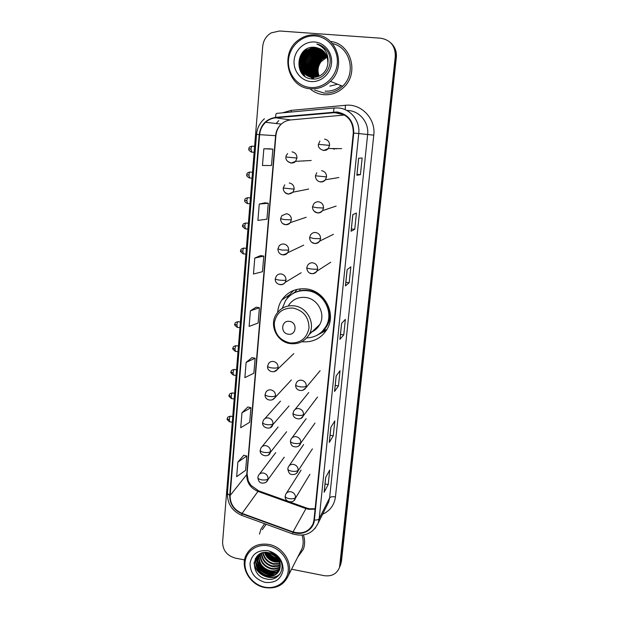 <?xml version="1.0" encoding="UTF-8"?>
<svg xmlns="http://www.w3.org/2000/svg" width="619" height="619" viewBox="0 0 619 619"><rect width="100%" height="100%" fill="white"/><g stroke="black" fill="none" stroke-linecap="round" stroke-linejoin="round"><path stroke-width="0.93" d="M301.917 341.758C313.307 342.624 321.849 338.16 327.552 328.364C336.264 312.928 324.317 290.628 306.351 288.918C295.921 287.974 287.734 291.665 281.807 299.983C279.393 303.712 278.008 307.821 277.668 312.316M303.086 160.94L303.712 161.056M332.612 148.56L334.384 149.202M336.202 148.931L335.56 148.583M320.333 333.099L321.857 332.581M340.357 565.286L341.456 561.371L396.346 57.389C396.818 51.702 395.069 46.974 391.107 43.198M291.572 569.225L324.178 575.67C331.722 576.653 336.837 573.89 339.522 567.399L395.301 56.491L395.827 56.94C396.299 51.23 394.543 46.471 390.558 42.68C394.543 46.471 396.299 51.23 395.827 56.94L340.752 563.143L395.827 56.94L396.346 57.389M339.645 567.074L340.752 563.143L339.645 567.074M309.918 88.695C313.957 92.192 318.607 94.189 323.884 94.684C331.42 95.187 338.051 92.718 343.777 87.302C359.484 73.135 350.896 43.284 330.414 41.465C350.896 43.284 359.484 73.135 343.777 87.302C338.051 92.718 331.42 95.187 323.884 94.684C318.607 94.189 313.957 92.192 309.918 88.695M264.615 523.705L261.001 528.997L259.454 534.151L261.001 528.997L264.615 523.705M267.377 552.473L270.72 555.336L267.377 552.473M276.26 558.377L278.008 558.996L276.26 558.377M336.922 112.449C347.87 114.6 353.325 121.456 353.279 133.023L313.988 519.975L313.121 523.682C309.121 531.752 302.428 534.499 293.042 531.922L242.091 513.391C234.059 509.839 230.067 503.874 230.129 495.51L259.64 134.679C260.112 129.742 262.116 125.603 265.644 122.283C268.53 119.691 271.873 118.206 275.664 117.819L336.922 112.449M336.968 111.977L275.625 117.355C266.17 118.995 260.692 124.752 259.199 134.64L229.726 495.432C229.664 504.013 233.758 510.118 241.99 513.762L292.934 532.294C302.621 536.108 313.671 529.887 314.398 520.053L353.735 133.062C353.782 121.208 348.195 114.175 336.968 111.977M324.217 492.004L325.733 477.319L324.132 492.267L328.202 484.553L329.71 470.038L325.664 477.442L324.132 492.267M325.045 483.996L328.202 484.553M329.354 442.214L330.91 427.18L329.277 442.446L333.27 435.784L334.817 420.935L330.848 427.28L329.277 442.446M330.074 435.258L333.27 435.784M334.616 391.285L336.202 375.872L334.539 391.479L338.454 385.916L340.032 370.735L336.14 375.957L334.539 391.479M335.219 385.42L338.454 385.916M356.915 175.247L358.68 158.209L356.861 175.27L360.42 174.666L362.154 158.015L358.618 158.209L356.861 175.27M357.016 174.31L360.42 174.666M351.143 231.189L352.861 214.576L351.081 231.258L354.741 229.324L356.428 213.06L352.799 214.607L351.081 231.258M351.375 228.937L354.741 229.324M345.503 285.816L347.174 269.613L345.433 285.924L349.186 282.721L350.841 266.835L347.112 269.66L345.433 285.924M345.866 282.295L349.186 282.721M339.993 339.166L341.626 323.366L339.924 339.32L343.762 334.902L345.371 319.373L341.564 323.435L339.924 339.32M340.481 334.446L343.762 334.902M297.662 557.232L303.31 549.355C305.012 544.759 305.059 539.969 303.457 534.994C305.059 539.969 305.012 544.759 303.31 549.355L297.662 557.232M395.301 56.491C395.425 46.061 390.574 39.972 380.747 38.216L279.579 30.989L271.246 32.861C266.216 35.887 263.361 40.428 262.696 46.487L222.592 542.097C222.755 550.314 226.972 555.645 235.228 558.09L244.567 559.932M247.832 406.985L241.952 412.803L240.721 427.714L249.689 422.297L250.927 407.681L247.778 406.977M243.77 455.267L237.866 462.107L236.659 476.676L245.611 470.316L246.826 456.025L243.716 455.251M260.568 255.593L254.788 258.061L253.465 274.016L262.464 271.71L263.787 256.088L260.514 255.585M265.009 202.815L259.26 204.061L257.906 220.387L266.921 219.219L268.275 203.233L264.955 202.808M269.551 148.815L263.849 148.777L262.464 165.497L271.478 165.513L272.863 149.156L269.497 148.808M251.979 357.643L246.13 362.394L244.869 377.636L253.852 373.211L255.121 358.269L251.933 357.627M250.409 310.823L249.117 326.422L258.115 323.025L259.407 307.751L256.173 307.179L250.409 310.823L259.407 307.751M254.788 258.061L263.787 256.088M259.26 204.061L268.275 203.233M263.849 148.777L272.863 149.156M246.13 362.394L255.121 358.269M241.952 412.803L250.927 407.681M237.866 462.107L246.826 456.025M319.125 52.955L317.238 54.604M316.41 55.47C312.781 59.579 310.823 64.391 310.545 69.901M310.537 71.038L310.684 73.375M310.753 73.932L310.97 75.209M311.04 75.533L311.218 76.292M311.272 76.485L311.388 76.934M311.512 77.329L312.069 78.922M311.303 76.369L311.349 75.882M311.365 75.688L311.427 74.984M311.458 74.713L311.55 73.7M311.581 73.29L311.736 71.665M311.806 70.899L312.525 63.03M310.398 87.496C323.342 88.703 336.009 77.661 337.262 63.772C338.717 49.907 328.263 36.776 315.117 35.948C301.995 34.912 289.584 46.255 288.508 59.966C287.239 73.661 297.437 86.49 310.398 87.496M310.537 88.757C318.058 89.244 324.673 86.792 330.391 81.383C346.818 66.674 336.898 35.384 315.473 34.881C309.554 34.532 304.107 36.095 299.132 39.577C279.099 52.615 287.464 87.968 310.537 88.757M314.56 90.034L324.039 93.036C331.057 93.5 337.239 91.225 342.586 86.203C356.606 73.622 350.377 47.083 332.411 43.57M319.048 76.191C317.06 71.046 317.733 66.218 321.052 61.722C317.802 66.225 317.183 71.023 319.18 76.129M321.052 61.722L327.165 57.041M318.321 76.485C315.481 69.638 316.882 63.734 322.522 58.766L327.01 56.6M318.499 76.416C315.791 69.614 317.214 63.78 322.785 58.898L327.072 56.786M317.601 76.725C314.274 69.699 315.558 63.533 321.462 58.232L326.716 55.872M317.779 76.671C314.576 69.684 315.891 63.587 321.725 58.364L326.793 56.05M316.905 76.926C313.067 69.738 314.228 63.331 320.387 57.691L326.406 55.184M317.075 76.88C313.369 69.73 314.56 63.378 320.65 57.83L326.484 55.354M316.216 77.081C311.86 69.754 312.889 63.115 319.296 57.141L326.066 54.534M316.386 77.042C312.162 69.754 313.222 63.169 319.566 57.281L326.159 54.696M315.535 77.197C310.661 69.761 311.543 62.89 318.189 56.592L325.71 53.923M315.705 77.166C310.962 69.761 311.883 62.945 318.468 56.731L325.803 54.07M314.862 77.274C309.454 69.746 310.196 62.666 317.075 56.027C319.628 54.201 322.383 53.304 325.331 53.335M315.032 77.259C309.755 69.746 310.529 62.72 317.354 56.167L325.424 53.482M314.197 77.313C308.092 71.905 308.989 60.252 315.945 55.462C318.754 53.466 321.741 52.576 324.929 52.777M314.367 77.305C308.548 69.73 309.175 62.496 316.232 55.602C318.971 53.652 321.903 52.754 325.029 52.917M313.539 77.329C306.9 72.028 307.597 59.865 314.808 54.89C317.686 52.847 320.75 51.95 324.008 52.197L324.511 52.251M313.709 77.329C307.202 71.997 307.945 59.958 315.094 55.029C317.965 52.994 321.029 52.097 324.286 52.352L324.619 52.383M312.889 77.305C305.724 72.16 306.181 59.463 313.647 54.302C316.549 52.251 319.628 51.346 322.909 51.601L324.07 51.748M313.052 77.313C306.018 72.129 306.537 59.563 313.941 54.449C316.835 52.398 319.915 51.501 323.188 51.748L324.178 51.872M312.247 77.251C304.548 72.291 304.757 59.06 312.479 53.714C315.388 51.648 318.499 50.743 321.795 50.998L323.613 51.269M312.409 77.267C304.842 72.261 305.113 59.161 312.773 53.861C315.682 51.803 318.785 50.897 322.073 51.145L323.729 51.385M311.605 77.158C303.372 72.423 303.302 58.65 311.295 53.118C314.22 51.037 317.346 50.124 320.665 50.379L323.133 50.82M311.767 77.182C303.666 72.392 303.666 58.759 311.589 53.273C314.514 51.191 317.632 50.278 320.944 50.534L323.25 50.928M310.97 77.042C302.204 72.57 301.832 58.232 310.096 52.514C313.044 50.425 316.185 49.505 319.52 49.76L322.631 50.387M311.125 77.073C302.498 72.531 302.204 58.341 310.398 52.669C313.338 50.58 316.471 49.659 319.806 49.915L322.762 50.495M310.336 76.888C301.051 72.733 300.339 57.815 308.881 51.903C311.844 49.799 315.001 48.87 318.359 49.133L322.12 49.984M310.498 76.934C301.337 72.686 300.71 57.923 309.183 52.058C312.146 49.953 315.303 49.033 318.653 49.288L322.251 50.085M313.872 77.746C301.499 77.421 297.004 58.465 307.651 51.292C310.63 49.164 313.81 48.236 317.191 48.491L321.578 49.605M309.871 76.756C300.184 72.856 299.201 57.49 307.96 51.447C310.939 49.327 314.112 48.398 317.485 48.653L321.718 49.698M327.877 63.417C327.869 54.271 323.613 48.916 315.102 47.361C295.542 44.785 292.926 77.901 311.806 78.899C324.998 80.996 335.281 63.169 327.559 51.524C324.921 47.524 321.331 45.025 316.796 44.026C325.192 47.64 328.882 54.108 327.877 63.417C327.443 67.525 325.849 70.891 323.079 73.506C319.953 76.284 316.487 77.545 312.665 77.29C300.223 76.965 295.696 57.884 306.405 50.665C309.399 48.53 312.603 47.586 316 47.849L321.029 49.257M312.966 77.406C300.54 77.081 296.021 58.031 306.714 50.82C309.709 48.684 312.904 47.748 316.301 48.011L321.168 49.342M315.102 47.361L320.596 49.002M314.568 41.999C304.509 41.187 294.961 49.868 294.118 60.407C293.127 70.93 300.973 80.803 310.939 81.561C320.89 82.466 330.585 73.971 331.536 63.324C332.635 52.7 324.635 42.649 314.568 41.999M337.595 84.238L329.834 86.126M313.516 47.33L312.618 47.996M312.247 48.282L310.893 49.466M310.336 50L308.123 52.507M305.624 56.43L303.643 61.436M302.83 65.49L302.645 68.686M302.66 69.421L302.714 70.504M302.807 71.518L303.163 73.823M303.225 74.118L303.434 75M316.796 44.026L321.532 45.791M301.917 73.367C297.468 64.121 299.132 56.004 306.908 49.033L306.769 48.955M304.888 76.207L300.873 67.502M300.656 65.01C300.718 59.231 302.745 54.495 306.753 50.789M301.91 65.328C302.018 59.749 303.991 55.153 307.829 51.539M307.651 51.292L309.353 50.286M303.148 65.645C303.31 60.252 305.221 55.803 308.881 52.29M309.152 52.042L310.552 50.897M304.378 65.947C304.587 60.755 306.436 56.453 309.926 53.033M310.343 52.646L311.736 51.509M312.935 78.984L311.837 77.491M311.566 77.058L311.21 76.439M311.048 76.137L310.398 74.721M310.119 73.994L309.221 69.97M309.167 67.045C309.546 62.674 311.14 58.991 313.926 55.996M313.74 78.992L312.974 77.909M312.696 77.468L312.34 76.841M312.169 76.539L311.519 75.108M311.241 74.373L310.359 70.303M310.336 67.293C310.753 63.138 312.27 59.617 314.885 56.739M311.504 67.517C311.953 63.587 313.392 60.236 315.837 57.474M312.657 67.742C313.129 64.028 314.498 60.855 316.766 58.217M313.802 67.943C314.297 64.469 315.589 61.474 317.679 58.967M320.054 56.623L318.893 57.451M314.939 68.121L318.568 59.726M320.998 57.258L319.83 58.124M301.399 72.678C297.414 63.587 299.178 55.695 306.691 49.002M304.602 75.99C302.312 73.259 300.973 70.048 300.579 66.365M300.555 63.045C300.996 58.735 302.559 55.076 305.244 52.073M301.84 63.293C302.312 59.231 303.797 55.764 306.289 52.894M308.804 50.51L309.268 50.24M303.109 63.525C303.612 59.718 305.012 56.453 307.31 53.721M309.871 51.23L310.49 50.866M304.378 63.742L308.316 54.557M310.931 51.934L311.697 51.485M313.64 78.992L312.819 77.839M312.51 77.336L312.115 76.648M311.945 76.307L311.241 74.713M310.955 73.878L310.142 68.988M310.668 64.337L312.966 58.998M316.015 55.416L317.315 54.364M311.961 64.268L313.779 60.043M313.33 63.989L314.491 61.289M288.284 334.183C296.431 335.676 297.7 322.228 289.452 321.385C281.289 319.946 280.09 333.339 288.284 334.183M310.119 332.604C314.367 331.15 317.578 328.449 319.775 324.511C325.919 314.034 317.849 298.66 305.538 297.46C298.327 296.803 292.71 299.387 288.678 305.213M306.8 337.951C315.466 337.471 321.934 333.479 326.221 325.965C334.074 312.216 323.466 292.269 307.419 290.737C298.079 289.885 290.76 293.205 285.475 300.695L282.334 308.247M322.383 331.25L326.615 325.571C334.453 311.852 323.869 291.951 307.86 290.419C301.979 289.731 296.656 291 291.882 294.242M317.578 326.577L318.785 326.12M315.473 291.828L311.434 291.178M312.2 331.668L312.881 331.42M286.829 298.83L288.361 296.137L293.623 290.427M320.147 333.246L326.84 329.664M299.782 290.775L299.96 288.856M289.769 295.82L295.015 292.021L297.004 289.375M326.468 330.267L316.913 335.336M264.63 587.121C276.097 589.543 287.208 581.992 288.206 570.88C289.375 559.8 280.036 547.993 268.414 545.842C256.8 543.521 245.898 551.32 245.039 562.323C244.018 573.295 253.148 584.862 264.63 587.121M264.816 587.57C275.981 589.172 283.788 585.241 288.253 575.771C293.468 563.491 283.076 546.747 268.77 544.418C258.185 542.979 250.602 546.569 246.022 555.212C239.924 567.491 250.122 585.025 264.816 587.57M300.277 552.078L301.948 548.798C303.565 544.441 303.604 539.9 302.049 535.172M276.832 557.433L269.737 552.929M275.981 556.535L270.898 553.309M278.627 560.048L275.912 559.731C271.842 558.694 268.762 556.257 266.665 552.411M278.302 559.468L276.221 559.174C272.43 558.237 269.458 556.001 267.307 552.465M279.525 562.106L274.658 561.975C269.621 560.559 266.232 557.394 264.499 552.465M279.347 561.619L274.968 561.418C270.155 560.087 266.828 557.092 264.986 552.419M279.989 563.917L273.389 564.249C267.524 562.493 263.98 558.671 262.75 552.775M279.904 563.483L273.706 563.677C268.042 562.006 264.522 558.346 263.16 552.682M280.175 565.573C277.66 566.865 274.975 567.19 272.112 566.54C265.474 564.458 261.868 560.025 261.288 553.247M280.152 565.17L272.43 565.967C265.984 563.971 262.386 559.684 261.628 553.115M280.136 567.105C277.405 569.039 274.294 569.627 270.812 568.861C263.423 566.416 259.833 561.402 260.042 553.819M280.159 566.733C277.474 568.497 274.465 569.016 271.137 568.281C263.942 565.928 260.336 561.062 260.336 553.672M279.927 568.521C277.119 571.167 273.644 572.064 269.505 571.213C261.319 568.327 257.821 562.733 259.021 554.438M279.997 568.18C277.196 570.641 273.807 571.453 269.838 570.625C261.852 567.855 258.324 562.408 259.253 554.284M279.548 569.851C276.794 573.256 273.002 574.502 268.182 573.581C260.336 571.917 254.765 562.369 258.185 555.228L258.216 555.158M279.656 569.526C276.879 572.737 273.165 573.89 268.514 572.985C259.686 569.697 256.32 563.669 258.425 554.895M280.128 567.151C280.051 559.723 276.244 554.903 268.7 552.69C251.345 548.736 249.24 575.655 265.938 578.858C277.614 582.262 286.535 569.171 279.602 559.081C277.235 555.545 274.047 553.115 270.031 551.792C277.521 555.166 280.894 560.288 280.128 567.151L279.463 570.068C277.095 575.012 272.886 576.985 266.843 575.987C258.959 574.3 253.357 564.698 256.784 557.518L258.479 554.833M279.146 570.788C276.5 574.803 272.515 576.335 267.184 575.384C259.307 573.705 253.705 564.11 257.14 556.945L258.224 555.034M267.965 550.686C257.868 549.773 251.887 553.982 250.014 563.313C250.215 573.016 255.237 579.361 265.064 582.363C275.122 583.384 281.142 579.222 283.138 569.875C282.976 560.063 277.923 553.665 267.965 550.686M266.139 524.262L262.278 529.717M269.033 554.864L277.002 559.328M280.144 573.743C272.298 582.154 255.051 574.432 254.169 562.191M274.968 574.641C266.069 575.391 259.802 571.414 256.173 562.71M255.817 561.371L255.469 558.361M276.19 572.281C267.393 573.008 261.187 569.07 257.574 560.474M257.21 559.127L256.939 557.425M256.924 557.293L256.862 556.349M280.647 561.015L279.68 561.038M279.099 561.023C273.366 560.574 268.855 557.704 265.566 552.396M277.614 558.423C274.078 557.587 271.037 555.661 268.484 552.643M279.881 574.138C272.105 582.262 255.361 574.943 254.069 563.019M273.931 575.074C265.861 575.43 259.995 571.724 256.328 563.963M255.786 562.238L255.299 558.694M275.146 572.707C267.184 573.039 261.38 569.379 257.736 561.727M257.179 559.994L256.784 557.851M256.753 557.595L256.692 556.558M280.763 561.271L279.773 561.317M279.223 561.309C273.25 560.93 268.592 557.967 265.257 552.403M277.869 558.787C274.024 557.982 270.751 555.908 268.05 552.566M341.456 561.371L340.048 564.93M293.042 531.922L305.948 508.601L308.618 509.321L315.079 509.182M230.129 495.51L246.726 474.603C246.641 482.503 250.386 488.105 257.961 491.409L305.948 508.601L306.645 508.021L309.082 508.694M282.488 112.844L291.154 110.383L345.356 105.292C361.256 103.319 375.965 118.755 373.775 135.159L335.452 496.879C332.442 496.469 330.492 496.809 329.618 497.908L367.632 134.571C369.117 122.81 359.949 111.296 348.52 110.546L346.772 110.461M335.452 496.879C334.322 505.042 330.035 510.837 322.592 514.257M326.994 505.437L328.627 502.171L329.618 497.908L319.187 518.668L318.151 523.163L315.009 528.51M333.695 111.985C333.687 109.354 333.927 108.016 334.43 107.977L338.4 107.969C350.54 108.766 360.304 121.03 358.749 133.557L353.735 133.062M264.414 118.763C259.771 122.879 257.148 128.079 256.545 134.346L259.199 134.64M229.726 495.432L227.413 493.444C227.32 503.789 232.14 511.116 241.867 515.426L242.114 515.511M241.99 513.762L241.867 515.426L292.826 533.98M334.306 107.992L276.662 113.385C275.989 113.439 275.648 114.763 275.625 117.355M292.934 532.294L292.671 533.926C304.424 537.168 312.92 533.578 318.151 523.163L326.933 505.561M314.398 520.053C316.928 520.138 318.522 519.674 319.187 518.668L358.749 133.557L373.775 135.159M276.159 123.506L278.767 120.643L276.082 123.498M291.154 110.383L291.232 112.024M345.356 105.292L345.255 109.725M242.091 513.391L257.961 491.409L258.928 490.937L288.044 501.367M333.734 112.457L344.203 114.77M275.664 117.819L290.675 119.947C287.115 120.303 283.982 121.695 281.266 124.11C277.939 127.212 276.051 131.073 275.594 135.693L246.726 474.603L247.082 473.775L248.265 480.94L250.904 485.311L258.549 490.797M344.605 115.01L290.915 119.924M259.64 134.679L275.896 135.7L247.082 473.775M325.563 48.955L324.371 49.365M322.429 50.224L321.099 50.959M320.859 51.106L319.953 51.694M318.816 53.056L316.162 55.571M315.938 55.826C312.649 59.718 310.823 64.221 310.459 69.336M310.421 70.589L310.545 73.088M310.614 73.684L310.831 75.031M310.9 75.371L311.086 76.168M311.14 76.377L311.264 76.849M311.396 77.267L311.968 78.915M325.091 91.117C331.072 91.519 336.419 89.693 341.139 85.639M289.963 342.934C300.509 343.352 306.854 338.384 308.997 328.016C308.881 317.284 303.612 310.637 293.182 308.069C282.589 307.775 276.283 312.796 274.279 323.141C274.441 333.734 279.672 340.334 289.963 342.934M309.268 334.43C315.729 323.397 307.186 307.148 294.211 305.856C286.605 305.144 280.693 307.86 276.469 313.995C268.785 324.867 276.817 342.013 290.203 343.607C298.52 344.504 304.881 341.448 309.268 334.43L319.775 324.511M320.425 333.022L323.435 330.523C328.395 325.393 330.592 319.156 330.028 311.814M323.505 150.564L328.31 148.514L329.579 145.395C329.579 141.89 327.915 139.801 324.596 139.128M329.579 145.395L318.421 144.32L319.915 141.055M320.503 181.955C322.514 182.102 324.163 181.367 325.439 179.758L326.53 176.895C326.523 173.436 324.874 171.362 321.586 170.674M326.53 176.895L315.45 175.796L316.758 172.755M323.52 207.984C323.513 204.564 321.88 202.498 318.607 201.794C316.572 201.647 314.932 202.382 313.671 204.007L312.518 206.847L316.928 207.721L323.52 207.984L322.569 210.615C316.518 216.093 312.038 210.073 312.518 206.847M314.228 211.296L317.539 212.936C319.636 213.091 321.307 212.317 322.569 210.615L336.163 206.088M320.549 238.655C320.541 235.282 318.917 233.231 315.667 232.512C313.57 232.342 311.899 233.115 310.653 234.825L309.624 237.495L313.988 238.547L320.549 238.655L319.721 241.085C314.297 246.215 309.546 241.975 309.624 237.495M311.914 242.377L314.622 243.499C316.781 243.677 318.476 242.865 319.721 241.085L333.44 234.322M317.617 268.932C317.609 265.597 316 263.562 312.773 262.82C310.606 262.642 308.92 263.439 307.697 265.218L306.769 267.733C306.923 268.182 308.363 268.592 311.086 268.971C314.429 269.342 316.611 269.327 317.617 268.932L316.889 271.176C311.535 276.43 306.947 272.484 306.769 267.733M309.817 273.049L311.736 273.668C313.949 273.853 315.667 273.025 316.889 271.176L330.739 262.232M306.273 386.163C306.258 382.991 304.68 381.002 301.546 380.205C299.225 379.965 297.499 380.824 296.369 382.774L295.712 384.856C295.828 385.652 297.213 386.287 299.851 386.751C303.109 387.154 305.244 386.96 306.273 386.163L305.794 387.858C302.784 392.608 294.992 390.635 295.712 384.856M302.722 390.388L305.794 387.858L320.124 370.704M303.527 414.544C303.511 411.403 301.948 409.43 298.83 408.617C296.486 408.37 294.752 409.229 293.646 411.202L293.035 413.213C293.143 414.088 294.512 414.776 297.135 415.264C300.362 415.674 302.498 415.434 303.527 414.544L303.093 416.13C301.43 420.804 292.3 419.256 293.035 413.213M300.764 418.421L303.093 416.13L317.532 397.05M300.811 442.562C300.795 439.459 299.24 437.501 296.153 436.674C293.777 436.41 292.052 437.277 290.969 439.266L290.396 441.208C290.497 442.167 291.843 442.902 294.451 443.405C297.662 443.831 299.782 443.544 300.811 442.562L300.416 444.055C298.938 446.616 296.617 447.429 293.476 446.5C291.758 446.059 290.737 444.295 290.396 441.208M298.66 446.067L314.963 423.094M298.134 470.231C298.118 467.167 296.571 465.217 293.499 464.382C291.108 464.103 289.382 464.962 288.322 466.974L287.781 468.854C287.874 469.891 289.212 470.672 291.797 471.198C294.984 471.632 297.097 471.307 298.134 470.231L297.77 471.647C296.633 473.883 294.621 474.819 291.758 474.471C289.777 474.456 288.454 472.583 287.781 468.854M296.424 473.388L312.417 448.845M295.487 497.56C295.472 494.535 293.932 492.592 290.884 491.741C288.477 491.447 286.759 492.314 285.715 494.326L285.204 496.159C285.289 497.266 286.612 498.102 289.181 498.643C292.346 499.084 294.451 498.721 295.487 497.56L295.155 498.891C293.716 503.758 284.415 502.28 285.204 496.159M294.11 500.392L309.902 474.309M251.902 146.123C247.809 147.276 249.434 148.165 248.815 148.839L250.989 149.117C251.26 146.896 251.685 145.914 252.273 146.161L254.61 146.393M287.448 161.211L291.038 163.145L295.565 161.342L296.965 158.062C296.942 154.595 295.302 152.529 292.044 151.864M296.965 158.062L285.963 156.986C285.785 156.398 286.334 155.253 287.626 153.558M251.755 152.112L250.989 149.117M249.844 172.036C245.751 173.165 247.368 174.04 246.749 174.728L248.908 175.084C249.178 172.84 249.619 171.842 250.215 172.074L252.513 172.314M285.104 192.61L288.284 194.126L292.949 192.184L294.164 189.151C294.141 185.731 292.508 183.681 289.274 182.992M294.164 189.151L283.239 188.052L284.709 184.833M249.65 177.963L248.908 175.084M247.817 197.662C243.7 198.784 245.341 199.612 244.706 200.339L246.849 200.765C247.128 198.506 247.569 197.476 248.173 197.701L250.44 197.956M291.394 219.83C291.371 216.457 289.754 214.414 286.543 213.71L281.862 215.675L280.546 218.708L284.717 219.629L291.394 219.83L290.334 222.639C284.237 227.196 280.693 222.879 280.546 218.708M247.561 203.535L246.849 200.765M282.906 223.614L285.56 224.697C287.51 224.859 289.096 224.179 290.334 222.639L306.181 217.269M245.805 223.002C241.704 224.078 243.313 224.945 242.687 225.664L244.815 226.167C245.093 223.885 245.542 222.84 246.153 223.041L248.389 223.304M288.671 250.107C288.64 246.772 287.03 244.745 283.842 244.025C281.877 243.855 280.291 244.544 279.076 246.091L277.892 248.962L282.024 250.061L288.671 250.107L287.727 252.714C284.4 254.943 281.916 255.33 280.283 253.86C278.898 253.063 278.101 251.43 277.892 248.962M245.503 228.837L244.815 226.167M280.871 254.2L282.875 254.873C284.895 255.051 286.504 254.332 287.727 252.714L303.674 245.163M243.824 248.072C239.715 249.132 241.317 249.991 240.69 250.718L242.795 251.299C243.089 248.993 243.538 247.925 244.157 248.111L246.354 248.389M285.978 279.997C285.947 276.701 284.353 274.689 281.181 273.954C279.154 273.768 277.544 274.48 276.345 276.105L275.269 278.829C275.401 279.301 276.763 279.718 279.355 280.09C282.659 280.461 284.864 280.43 285.978 279.997L285.135 282.419C281.668 286.705 274.674 284.013 275.269 278.829M243.46 253.867L242.795 251.299M278.999 284.345L280.229 284.663C282.303 284.848 283.935 284.106 285.135 282.419L301.182 272.739M237.99 321.663C233.874 322.661 235.46 323.513 234.825 324.286L236.884 325.076C237.185 322.7 237.657 321.578 238.292 321.71L240.396 322.004M278.101 367.384C278.07 364.204 276.5 362.231 273.397 361.45C271.238 361.217 269.582 361.991 268.445 363.755L267.609 366.146C267.71 366.866 269.033 367.446 271.571 367.879C274.805 368.274 276.979 368.112 278.101 367.384L277.49 369.365C274.31 373.907 266.758 371.408 267.609 366.146M237.472 327.366L236.884 325.076M273.892 371.771L277.49 369.365L293.801 353.604M236.087 345.673C231.924 346.686 233.572 347.491 232.906 348.288L234.949 349.139C235.266 346.748 235.738 345.603 236.373 345.712L238.454 346.021M275.54 395.773C275.509 392.639 273.954 390.666 270.867 389.877C268.677 389.637 267.013 390.411 265.891 392.214L265.118 394.52C265.211 395.324 266.526 395.951 269.041 396.4C272.252 396.81 274.418 396.593 275.54 395.773L274.991 397.638C271.78 402.211 264.336 399.913 265.118 394.52M235.514 351.352L234.949 349.139M272.12 399.928L274.991 397.638L291.379 379.942M234.206 369.427C230.036 370.433 231.676 371.238 231.019 372.042L233.038 372.955C233.363 370.541 233.843 369.381 234.477 369.466L236.535 369.783M273.018 423.814C272.979 420.711 271.432 418.754 268.367 417.941C266.147 417.693 264.491 418.483 263.385 420.309L262.657 422.537C262.75 423.411 264.042 424.092 266.549 424.564C269.737 424.974 271.888 424.727 273.018 423.814L272.507 425.562C270.611 430.205 261.76 428.046 262.657 422.537M233.58 375.083L233.038 372.955M270.24 427.675L288.988 405.987M232.342 392.926C228.187 393.908 229.804 394.713 229.138 395.541L231.15 396.524C231.475 394.086 231.963 392.903 232.605 392.972L234.632 393.289M270.518 451.499C270.48 448.435 268.948 446.485 265.907 445.665C263.655 445.401 261.992 446.191 260.916 448.048L260.228 450.199C260.313 451.158 261.597 451.878 264.081 452.373C267.246 452.791 269.397 452.497 270.518 451.499L270.054 453.147C268.251 457.828 259.353 455.808 260.228 450.199M231.668 398.574L231.15 396.524M268.267 455.05L286.612 431.737M230.5 416.185C226.314 417.167 227.954 417.972 227.289 418.8L229.278 419.844C229.61 417.392 230.098 416.185 230.748 416.223L232.752 416.556M268.058 478.843C268.019 475.81 266.487 473.875 263.47 473.04C261.203 472.761 259.539 473.558 258.479 475.431L257.829 477.528C257.906 478.557 259.175 479.323 261.644 479.833C264.793 480.259 266.928 479.934 268.058 478.843L267.632 480.398C266.41 482.565 264.39 483.431 261.582 482.998C259.678 482.897 258.425 481.079 257.829 477.528M229.773 421.818L229.278 419.844M266.209 482.085L284.26 457.201M272.143 552.62L272.933 553.177M273.908 553.804L275.617 554.74M289.104 295.07L281.807 299.983M340.937 563.824L339.522 567.399M256.545 134.346L227.413 493.444M265.644 122.283L281.266 124.11C278.171 127.181 276.376 131.05 275.896 135.7M289.313 501.816L306.405 507.936M309.546 508.779L315.125 508.772M342.586 86.203L330.391 81.383M326.615 325.571L326.221 325.965M320.727 332.782L323.435 330.523L326.987 329.409M341.634 148.645L328.31 148.514C325.137 152.808 317.307 148.893 318.421 144.32M338.895 177.529L325.439 179.758C319.861 184.555 315.257 180.021 315.45 175.796M308.742 392.508L294.954 409.585M306.157 418.676L292.029 437.834M303.62 444.543L289.189 465.705M301.105 470.1L286.435 493.204M248.815 148.839C249.457 149.086 247.02 149.295 251.384 152.073L254.13 152.351M311.218 160.507L295.565 161.342C292.338 165.288 284.926 161.373 285.963 156.986M246.749 174.728C247.391 174.953 244.969 175.162 249.287 177.924L252.034 178.218M308.695 189.05L292.949 192.184C287.115 196.602 283.107 191.967 283.239 188.052M244.706 200.339C245.348 200.548 242.934 200.742 247.213 203.496L249.96 203.806M242.687 225.664C241.882 225.889 242.702 226.933 245.155 228.798L247.917 229.123M240.69 250.718C239.886 250.927 240.698 251.964 243.128 253.821L245.89 254.169M234.825 324.286C234.044 324.449 234.825 325.462 237.17 327.319L239.94 327.714M232.906 348.288C232.125 348.427 232.899 349.433 235.228 351.306L237.998 351.716M231.019 372.042C230.237 372.166 231.003 373.164 233.309 375.044L236.071 375.47M280.484 401.135L264.808 418.707M229.138 395.541C228.372 395.649 229.123 396.647 231.405 398.535L234.168 398.976M278.086 427.025L262.092 446.601M227.289 418.8C226.523 418.901 227.266 419.891 229.525 421.779L232.287 422.235M275.726 452.605L259.462 474.131M301.948 548.798L288.253 575.771M257.14 556.945L256.784 557.518"/></g></svg>
